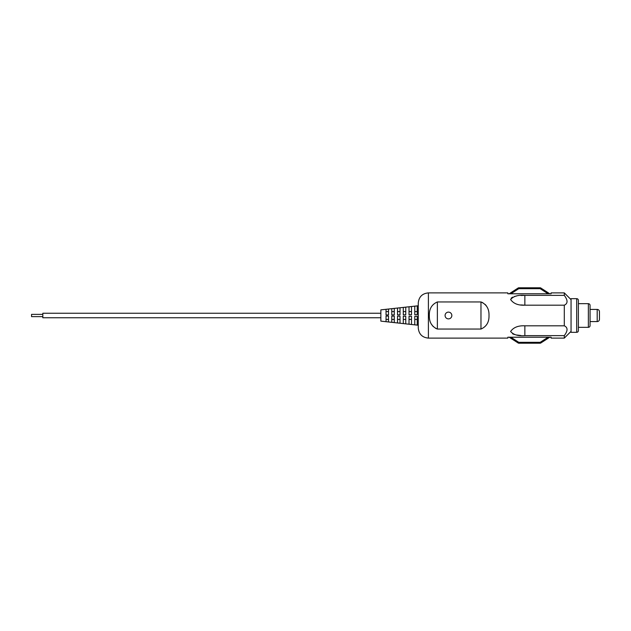 <?xml version="1.0" encoding="UTF-8"?>
<svg xmlns="http://www.w3.org/2000/svg" width="631" height="631" viewBox="0 0 631 631"><rect width="100%" height="100%" fill="white"/><g stroke="black" fill="none" stroke-linecap="round" stroke-linejoin="round"><path stroke-width="0.95" d="M590.056 305.372L590.056 325.628L590.056 321.581L597.194 321.581A2.256 2.256 0 0 0 599.45 319.333L599.45 311.667A2.256 2.256 0 0 0 597.194 309.419L590.056 309.419L590.056 305.372A1.688 1.688 0 0 0 588.36 303.677L578.382 303.677L578.382 330.644L578.382 300.356A1.688 1.688 0 0 0 576.687 298.668L571.055 298.668L571.055 332.332L576.687 332.332L576.687 298.668M590.056 325.628A1.688 1.688 0 0 1 588.36 327.323L578.382 327.323M578.382 330.644A1.688 1.688 0 0 1 576.687 332.332M578.382 300.356L578.382 303.677M571.055 299.646L564.295 292.887L564.295 295.371C567.947 300.253 567.947 303.527 564.295 305.191L524.858 305.191C518.225 305.507 513.468 303.614 510.597 299.504C513.46 296.199 518.217 294.819 524.858 295.371L564.295 295.371M571.055 331.354L564.295 338.113L564.295 335.629C567.947 330.747 567.947 327.473 564.295 325.809L564.295 305.191M418.266 315.5L418.266 327.97L418.266 325.233L380.856 321.132L380.856 309.868L418.266 305.767L418.266 303.03L418.266 315.5M388.515 316.068L388.515 321.952L386.038 321.676L386.038 316.044L388.515 316.068M394.265 316.115L394.265 322.575L391.78 322.307L391.78 316.092L394.265 316.115M400.007 316.17L400.007 323.206L397.53 322.93L397.53 316.147L400.007 316.17M405.757 316.226L405.757 323.829L403.28 323.561L403.28 316.202L405.757 316.226M411.499 316.281L411.499 324.46L409.022 324.192L409.022 316.257L411.499 316.281M417.249 316.336L417.249 325.091L414.772 324.815L414.772 316.312L417.249 316.336M564.295 338.113L551.108 338.113L551.108 337.214L507.845 337.214L507.845 338.113L428.402 338.113C422.242 337.514 418.866 334.13 418.266 327.97M436.912 328.893L435.406 328.215M433.252 326.637L431.154 323.813M512.664 333.862L514.454 334.517M516.434 334.974L520.922 335.503M564.295 335.629L524.858 335.629C518.225 336.181 513.468 334.801 510.597 331.488C513.46 327.394 518.217 325.501 524.858 325.809L564.295 325.809M480.972 329.051C486.525 326.621 489.199 322.11 489.001 315.5C489.214 308.906 486.533 304.394 480.972 301.949L437.362 301.949C431.809 304.379 429.127 308.89 429.332 315.5C429.119 322.094 431.793 326.606 437.362 329.051L480.972 329.051L480.972 301.949M524.85 295.371L520.961 295.497M516.418 296.026L514.462 296.475M512.64 297.146L511.205 298.132M520.764 304.931L524.858 305.191L524.858 295.371M481.421 302.107L482.92 302.785M485.073 304.363L486.044 305.428M486.051 305.443L487.179 307.187M564.295 292.887L551.108 292.887L551.108 293.786L507.845 293.786L507.845 292.887L428.402 292.887L428.402 338.113M417.249 311.572L414.772 311.572M417.249 305.909L417.249 314.664L414.772 314.688L414.772 306.185L417.249 305.909M411.499 311.572L409.022 311.572M411.499 306.54L411.499 314.719L409.022 314.743L409.022 306.808L411.499 306.54M405.757 311.572L403.28 311.572M405.757 307.171L405.757 314.774L403.28 314.798L403.28 307.439L405.757 307.171M400.007 311.572L397.53 311.572M400.007 307.794L400.007 314.83L397.53 314.853L397.53 308.07L400.007 307.794M394.265 311.572L391.78 311.572M394.265 308.425L394.265 314.885L391.78 314.908L391.78 308.693L394.265 308.425M386.038 314.956L386.038 309.324L388.515 309.048L388.515 314.932L386.038 314.956M388.515 311.572L386.038 311.572M437.362 301.949L437.362 329.051M417.249 319.428L414.772 319.428M411.499 319.428L409.022 319.428M405.757 319.428L403.28 319.428M400.007 319.428L397.53 319.428M394.265 319.428L391.78 319.428M388.515 319.428L386.038 319.428M510.85 293.786L518.65 288.753A0.45 0.45 0 0 1 518.895 288.683L540.057 288.683A0.45 0.45 0 0 1 540.302 288.753L548.11 293.786M549.775 293.786L540.791 287.996A1.349 1.349 0 0 0 540.057 287.783L518.895 287.783A1.349 1.349 0 0 0 518.161 287.996L509.185 293.786M548.11 337.214L540.302 342.247A0.45 0.45 0 0 1 540.057 342.317L518.895 342.317A0.45 0.45 0 0 1 518.65 342.247L510.85 337.214M509.185 337.214L518.161 343.004A1.349 1.349 0 0 0 518.895 343.217L540.057 343.217A1.349 1.349 0 0 0 540.791 343.004L549.775 337.214M448.46 312.116A3.384 3.384 0 0 1 451.843 315.5A3.384 3.384 0 0 1 448.46 318.884A3.384 3.384 0 0 1 445.084 315.5A3.384 3.384 0 0 1 448.46 312.116M380.856 317.756L42.821 317.756L42.821 313.244L380.856 313.244M42.821 316.628L31.55 316.628L31.55 314.372L42.821 314.372M597.194 321.581L597.194 309.419M588.36 327.323L588.36 303.677M524.858 335.629L524.858 325.809M428.402 292.887C422.242 293.486 418.866 296.87 418.266 303.03"/></g></svg>
